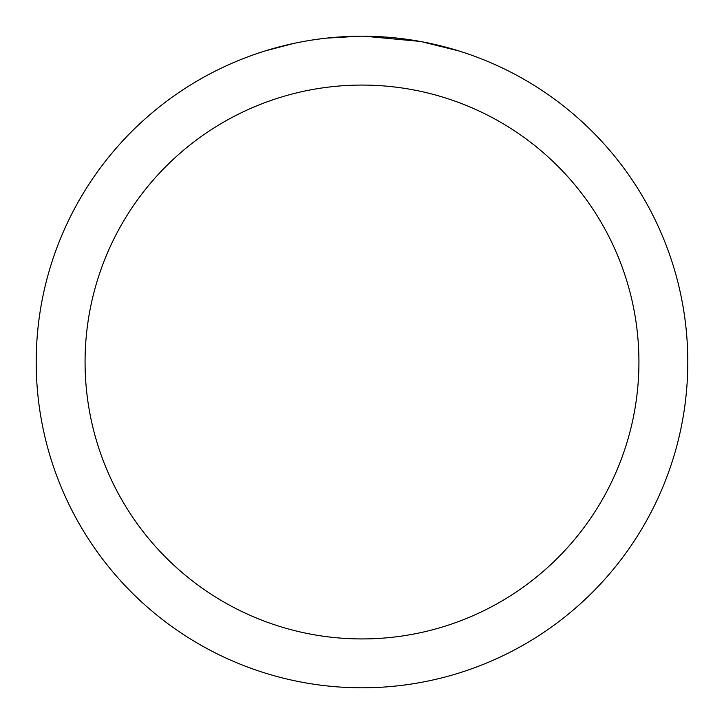 <?xml version="1.0" encoding="UTF-8"?>
<svg xmlns="http://www.w3.org/2000/svg" width="724" height="724" viewBox="0 0 724 724"><rect width="100%" height="100%" fill="white"/><g stroke="black" fill="none" stroke-linecap="round" stroke-linejoin="round"><path stroke-width="1.09" d="M362 85.07A276.93 276.93 0 0 1 638.93 362A276.93 276.93 0 0 1 362 638.93A276.93 276.93 0 0 1 85.07 362A276.93 276.93 0 0 1 362 85.07M362 36.2A325.8 325.8 0 0 1 687.8 362A325.8 325.8 0 0 1 362 687.8A325.8 325.8 0 0 1 36.2 362A325.8 325.8 0 0 1 362 36.2M421.413 41.666L458.79 50.915M419.875 41.386L364.308 36.209L373.086 36.39M402.119 38.68L403.494 38.852M325.257 38.282L321.284 38.752M265.219 50.915L293.609 43.458M312.189 40.028L321.284 38.761M338.117 37.078L343.303 36.743M359.701 36.209L326.796 38.11M313.293 39.865L314.614 39.666"/></g></svg>
